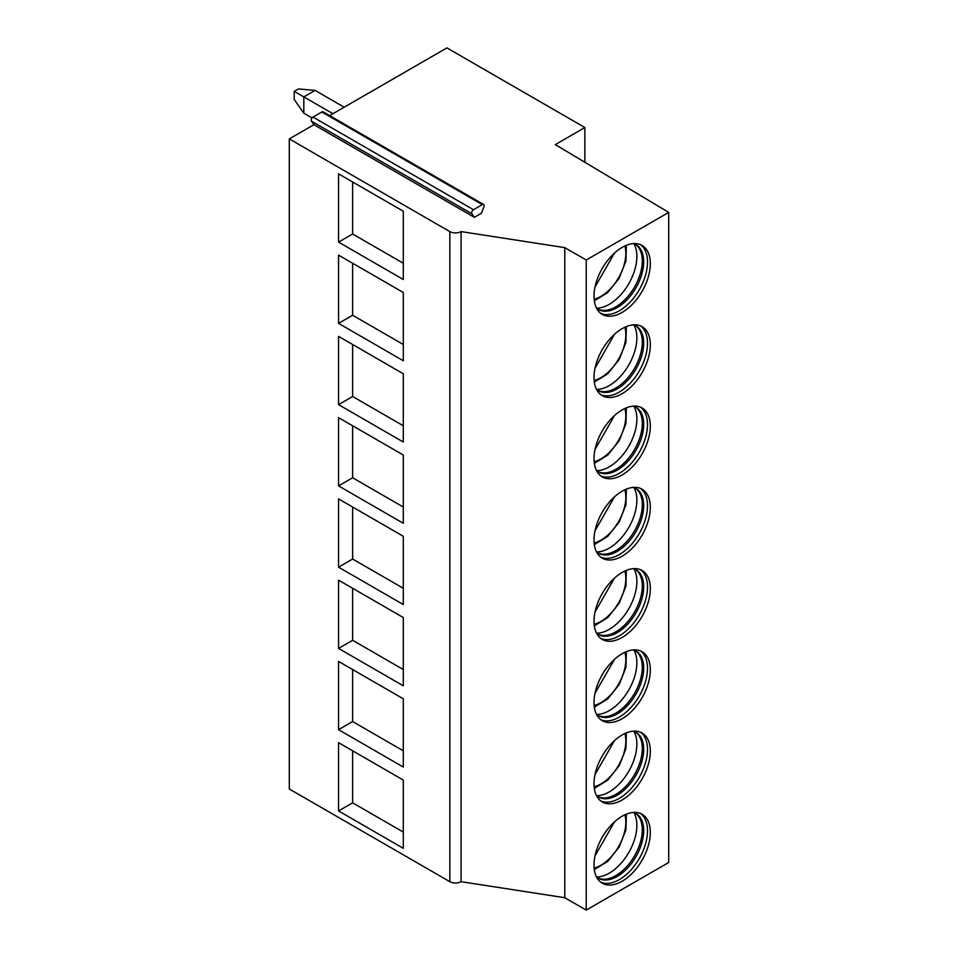 <?xml version="1.0" encoding="UTF-8"?>
<svg xmlns="http://www.w3.org/2000/svg" width="958" height="958" viewBox="0 0 958 958"><rect width="100%" height="100%" fill="white"/><g stroke="black" fill="none" stroke-linecap="round" stroke-linejoin="round"><path stroke-width="1.44" d="M483.598 204.497A2.587 1.497 -60 0 1 483.898 206.88L481.419 213.263L474.378 217.322L471.899 213.802A2.587 1.497 -60 0 1 473.48 209.718L482.305 204.617A2.587 1.497 -60 0 1 483.598 204.497L323.145 111.858A2.587 1.497 -60 0 0 321.852 111.99L313.026 117.08A2.587 1.497 -60 0 0 311.446 121.163L313.925 124.696L289.292 138.91L289.292 788.997L449.829 881.683A7.963 4.598 0 0 0 461.085 881.683L564.789 897.718L586.224 910.1L668.708 862.487L668.708 212.401L555.305 144.598L584.859 127.534L446.931 47.9L329.648 115.607M584.859 162.273L584.859 127.534M586.224 910.1L586.224 260.013L668.708 212.401M594.008 296.154A39.805 22.98 120 0 0 602.259 314.368A39.805 22.98 120 0 0 632.939 303.71A39.805 22.98 120 0 0 650.314 263.642A39.805 22.98 120 0 0 642.064 245.416A39.805 22.98 120 0 0 611.384 256.085A39.805 22.98 120 0 0 594.008 296.154M594.008 377.404A39.805 22.98 120 0 0 602.259 395.63A39.805 22.98 120 0 0 632.939 384.972A39.805 22.98 120 0 0 650.314 344.904A39.805 22.98 120 0 0 642.064 326.678A39.805 22.98 120 0 0 611.384 337.348A39.805 22.98 120 0 0 594.008 377.404M594.008 458.666A39.805 22.98 120 0 0 602.259 476.892A39.805 22.98 120 0 0 632.939 466.235A39.805 22.98 120 0 0 650.314 426.166A39.805 22.98 120 0 0 642.064 407.94A39.805 22.98 120 0 0 611.384 418.61A39.805 22.98 120 0 0 594.008 458.666M594.008 539.929A39.805 22.98 120 0 0 602.259 558.155A39.805 22.98 120 0 0 632.939 547.485A39.805 22.98 120 0 0 650.314 507.429A39.805 22.98 120 0 0 642.064 489.203A39.805 22.98 120 0 0 611.384 499.872A39.805 22.98 120 0 0 594.008 539.929M594.008 621.191A39.805 22.98 120 0 0 602.259 639.417A39.805 22.98 120 0 0 632.939 628.747A39.805 22.98 120 0 0 650.314 588.691A39.805 22.98 120 0 0 642.064 570.465A39.805 22.98 120 0 0 611.384 581.135A39.805 22.98 120 0 0 594.008 621.191M594.008 702.454A39.805 22.98 120 0 0 602.259 720.679A39.805 22.98 120 0 0 632.939 710.01A39.805 22.98 120 0 0 650.314 669.953A39.805 22.98 120 0 0 642.064 651.727A39.805 22.98 120 0 0 611.384 662.385A39.805 22.98 120 0 0 594.008 702.454M594.008 783.716A39.805 22.98 120 0 0 602.259 801.942A39.805 22.98 120 0 0 632.939 791.272A39.805 22.98 120 0 0 650.314 751.216A39.805 22.98 120 0 0 642.064 732.99A39.805 22.98 120 0 0 611.384 743.648A39.805 22.98 120 0 0 594.008 783.716M594.008 864.978A39.805 22.98 120 0 0 602.259 883.204A39.805 22.98 120 0 0 632.939 872.534A39.805 22.98 120 0 0 650.314 832.466A39.805 22.98 120 0 0 642.064 814.252A39.805 22.98 120 0 0 611.384 824.91A39.805 22.98 120 0 0 594.008 864.978M564.789 897.718L564.789 247.631L586.224 260.013M461.085 881.683L461.085 231.597L564.789 247.631M289.292 138.91L449.829 231.597A7.963 4.598 0 0 0 461.085 231.597M338.557 242.111L338.557 173.853L403.294 211.227L403.294 279.497L338.557 242.111L352.628 233.992L403.294 263.234M338.557 323.373L338.557 255.115L403.294 292.489L403.294 360.747L338.557 323.373L352.628 315.242L403.294 344.497M338.557 404.635L338.557 336.378L403.294 373.752L403.294 442.009L338.557 404.635L352.628 396.504L403.294 425.759M338.557 485.898L338.557 417.64L403.294 455.014L403.294 523.272L338.557 485.898L352.628 477.767L403.294 507.022M338.557 567.16L338.557 498.89L403.294 536.276L403.294 604.534L338.557 567.16L352.628 559.029L403.294 588.284M338.557 648.41L338.557 580.153L403.294 617.539L403.294 685.796L338.557 648.41L352.628 640.291L403.294 669.546M338.557 729.673L338.557 661.415L403.294 698.801L403.294 767.059L338.557 729.673L352.628 721.554L403.294 750.809M338.557 810.935L338.557 742.678L403.294 780.063L403.294 848.321L338.557 810.935L352.628 802.816L403.294 832.071M313.925 124.696L474.378 217.322M352.628 181.984L352.628 233.992M352.628 263.234L352.628 315.242M352.628 344.497L352.628 396.504M352.628 425.759L352.628 477.767M352.628 507.022L352.628 559.029M352.628 588.284L352.628 640.291M352.628 669.546L352.628 721.554M352.628 750.809L352.628 802.816M600.906 313.47A39.805 22.98 120 0 0 631.035 301.099A39.805 22.98 120 0 0 647.5 262.025A39.805 22.98 -60 0 0 640.615 244.697M633.597 243.595A37.422 21.603 -60 0 1 635.944 244.649A37.422 21.603 -60 0 1 643.692 261.774A37.422 21.603 120 0 1 627.358 299.435A37.422 21.603 120 0 1 598.522 309.458A37.422 21.603 120 0 1 596.439 307.949M597.84 309.027A37.422 21.603 120 0 0 599.66 309.757A37.422 21.603 120 0 0 627.502 296.92A37.422 21.603 120 0 0 642.291 260.959A37.422 21.603 -60 0 0 636.783 245.476A37.422 21.603 -60 0 0 635.226 244.266M633.849 243.679A39.11 22.585 -60 0 1 636.866 256.457A39.11 22.585 120 0 1 596.642 308.129M595.002 287.017L614.497 253.044M600.906 394.732A39.805 22.98 120 0 0 631.035 382.362A39.805 22.98 120 0 0 647.5 343.275A39.805 22.98 -60 0 0 640.615 325.959M633.597 324.858A37.422 21.603 -60 0 1 635.944 325.912A37.422 21.603 -60 0 1 643.692 343.036A37.422 21.603 120 0 1 627.358 380.697A37.422 21.603 120 0 1 598.522 390.72A37.422 21.603 120 0 1 596.439 389.211M597.84 390.289A37.422 21.603 120 0 0 599.66 391.02A37.422 21.603 120 0 0 627.502 378.182A37.422 21.603 120 0 0 642.291 342.222A37.422 21.603 -60 0 0 636.783 326.738A37.422 21.603 -60 0 0 635.226 325.528M633.849 324.942A39.11 22.585 -60 0 1 636.866 337.719A39.11 22.585 120 0 1 596.642 389.391M595.002 368.279L614.497 334.306M600.906 475.994A39.805 22.98 120 0 0 631.035 463.612A39.805 22.98 120 0 0 647.5 424.538A39.805 22.98 -60 0 0 640.615 407.222M633.597 406.12A37.422 21.603 -60 0 1 635.944 407.162A37.422 21.603 -60 0 1 643.692 424.298A37.422 21.603 120 0 1 627.358 461.96A37.422 21.603 120 0 1 598.522 471.983A37.422 21.603 120 0 1 596.439 470.474M597.84 471.552A37.422 21.603 120 0 0 599.66 472.282A37.422 21.603 120 0 0 627.502 459.445A37.422 21.603 120 0 0 642.291 423.484A37.422 21.603 -60 0 0 636.783 408A37.422 21.603 -60 0 0 635.226 406.779M633.849 406.204A39.11 22.585 -60 0 1 636.866 418.969A39.11 22.585 120 0 1 596.642 470.641M595.002 449.53L614.497 415.568M600.906 557.257A39.805 22.98 120 0 0 631.035 544.874A39.805 22.98 120 0 0 647.5 505.8A39.805 22.98 -60 0 0 640.615 488.472M633.597 487.371A37.422 21.603 -60 0 1 635.944 488.424A37.422 21.603 -60 0 1 643.692 505.561A37.422 21.603 120 0 1 627.358 543.222A37.422 21.603 120 0 1 598.522 553.245A37.422 21.603 120 0 1 596.439 551.736M597.84 552.814A37.422 21.603 120 0 0 599.66 553.544A37.422 21.603 120 0 0 627.502 540.707A37.422 21.603 120 0 0 642.291 504.746A37.422 21.603 -60 0 0 636.783 489.263A37.422 21.603 -60 0 0 635.226 488.041M633.849 487.466A39.11 22.585 -60 0 1 636.866 500.232A39.11 22.585 120 0 1 596.642 551.904M595.002 530.792L614.497 496.831M600.906 638.519A39.805 22.98 120 0 0 631.035 626.137A39.805 22.98 120 0 0 647.5 587.062A39.805 22.98 -60 0 0 640.615 569.735M633.597 568.633A37.422 21.603 -60 0 1 635.944 569.687A37.422 21.603 -60 0 1 643.692 586.823A37.422 21.603 120 0 1 627.358 624.472A37.422 21.603 120 0 1 598.522 634.507A37.422 21.603 120 0 1 596.439 632.999M597.84 634.076A37.422 21.603 120 0 0 599.66 634.807A37.422 21.603 120 0 0 627.502 621.97A37.422 21.603 120 0 0 642.291 586.009A37.422 21.603 -60 0 0 636.783 570.525A37.422 21.603 -60 0 0 635.226 569.303M633.849 568.717A39.11 22.585 -60 0 1 636.866 581.494A39.11 22.585 120 0 1 596.642 633.166M595.002 612.054L614.497 578.081M600.906 719.781A39.805 22.98 120 0 0 631.035 707.399A39.805 22.98 120 0 0 647.5 668.325A39.805 22.98 -60 0 0 640.615 650.997M633.597 649.895A37.422 21.603 -60 0 1 635.944 650.949A37.422 21.603 -60 0 1 643.692 668.085A37.422 21.603 120 0 1 627.358 705.735A37.422 21.603 120 0 1 598.522 715.77A37.422 21.603 120 0 1 596.439 714.261M597.84 715.339A37.422 21.603 120 0 0 599.66 716.069A37.422 21.603 120 0 0 627.502 703.232A37.422 21.603 120 0 0 642.291 667.271A37.422 21.603 -60 0 0 636.783 651.787A37.422 21.603 -60 0 0 635.226 650.566M633.849 649.979A39.11 22.585 -60 0 1 636.866 662.756A39.11 22.585 120 0 1 596.642 714.428M595.002 693.317L614.497 659.344M600.906 801.044A39.805 22.98 120 0 0 631.035 788.662A39.805 22.98 120 0 0 647.5 749.587A39.805 22.98 -60 0 0 640.615 732.259M633.597 731.158A37.422 21.603 -60 0 1 635.944 732.211A37.422 21.603 -60 0 1 643.692 749.336A37.422 21.603 120 0 1 627.358 786.997A37.422 21.603 120 0 1 598.522 797.02A37.422 21.603 120 0 1 596.439 795.511M597.84 796.601A37.422 21.603 120 0 0 599.66 797.331A37.422 21.603 120 0 0 627.502 784.482A37.422 21.603 120 0 0 642.291 748.533A37.422 21.603 -60 0 0 636.783 733.05A37.422 21.603 -60 0 0 635.226 731.828M633.849 731.241A39.11 22.585 -60 0 1 636.866 744.019A39.11 22.585 120 0 1 596.642 795.691M595.002 774.579L614.497 740.606M600.906 882.294A39.805 22.98 120 0 0 631.035 869.924A39.805 22.98 120 0 0 647.5 830.849A39.805 22.98 -60 0 0 640.615 813.522M633.597 812.42A37.422 21.603 -60 0 1 635.944 813.474A37.422 21.603 -60 0 1 643.692 830.598A37.422 21.603 120 0 1 627.358 868.259A37.422 21.603 120 0 1 598.522 878.282A37.422 21.603 120 0 1 596.439 876.774M597.84 877.851A37.422 21.603 120 0 0 599.66 878.594A37.422 21.603 120 0 0 627.502 865.745A37.422 21.603 120 0 0 642.291 829.784A37.422 21.603 -60 0 0 636.783 814.312A37.422 21.603 -60 0 0 635.226 813.091M633.849 812.504A39.11 22.585 -60 0 1 636.866 825.281A39.11 22.585 120 0 1 596.642 876.953M595.002 855.841L614.497 821.868M294.226 91.369L298.441 88.938L315.074 90.411L303.818 96.902L294.226 91.369L294.226 99.5L303.818 113.164L303.818 96.902L332.929 113.715M315.074 90.411L344.185 107.224M312.08 117.942L303.818 113.164M449.829 881.683L449.829 231.597M311.446 121.163L471.899 213.802M313.026 117.08L473.48 209.718M321.852 111.99L482.305 204.617M594.14 299.171A35.027 20.226 120 0 0 618.569 277.82A35.027 20.226 120 0 0 624.844 245.99M594.14 380.422A35.027 20.226 120 0 0 618.569 359.082A35.027 20.226 120 0 0 624.844 327.253M594.14 461.684A35.027 20.226 120 0 0 618.569 440.345A35.027 20.226 120 0 0 624.844 408.515M594.14 542.947A35.027 20.226 120 0 0 618.569 521.607A35.027 20.226 120 0 0 624.844 489.778M594.14 624.209A35.027 20.226 120 0 0 618.569 602.869A35.027 20.226 120 0 0 624.844 571.04M594.14 705.471A35.027 20.226 120 0 0 618.569 684.12A35.027 20.226 120 0 0 624.844 652.302M594.14 786.734A35.027 20.226 120 0 0 618.569 765.382A35.027 20.226 120 0 0 624.844 733.565M594.14 867.996A35.027 20.226 120 0 0 618.569 846.644A35.027 20.226 120 0 0 624.844 814.815M594.331 300.812L607.743 292.573L619.203 278.191L625.933 261.067L626.364 245.332M594.331 382.074L607.743 373.836L619.203 359.454L625.933 342.329L626.364 326.594M594.331 463.337L607.743 455.098L619.203 440.704L625.933 423.592L626.364 407.857M594.331 544.599L607.743 536.36L619.203 521.966L625.933 504.854L626.364 489.119M594.331 625.861L607.743 617.623L619.203 603.229L625.933 586.116L626.364 570.369M594.331 707.124L607.743 698.885L619.203 684.491L625.933 667.379L626.364 651.632M594.331 788.386L607.743 780.147L619.203 765.753L625.933 748.641L626.364 732.894M594.331 869.648L607.743 861.41L619.203 847.016L625.933 829.903L626.364 814.156"/></g></svg>
